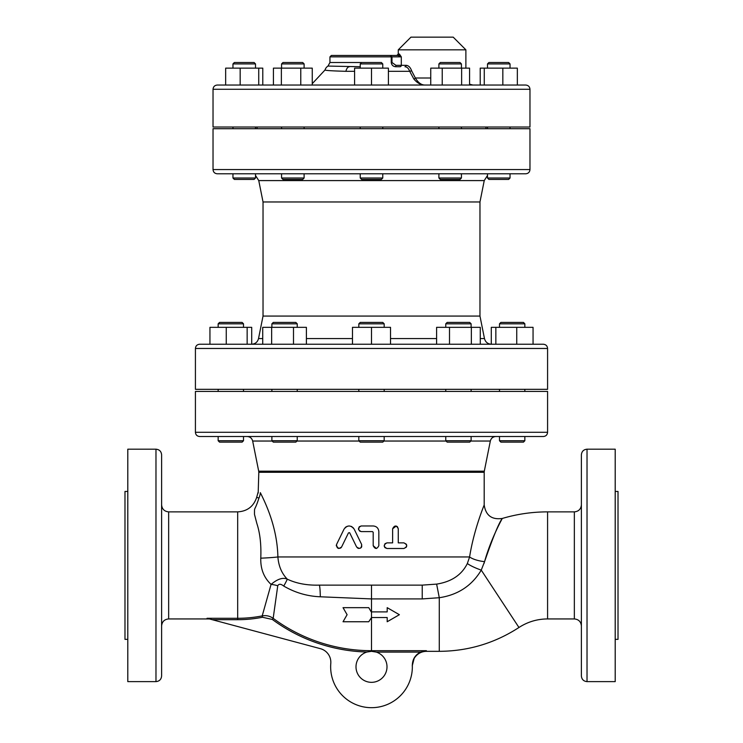 <?xml version="1.0" encoding="UTF-8"?>
<svg xmlns="http://www.w3.org/2000/svg" width="743" height="743" viewBox="0 0 743 743"><rect width="100%" height="100%" fill="white"/><g stroke="black" fill="none" stroke-linecap="round" stroke-linejoin="round"><path stroke-width="1.11" d="M378.828 531.598C378.493 528.171 376.608 526.295 373.19 525.96L361.219 525.96C357.587 527.836 357.587 529.713 361.219 531.598L372.484 531.598L373.19 532.304L373.19 545.678C375.066 549.318 376.952 549.318 378.828 545.678L378.828 531.598C378.493 528.171 376.608 526.295 373.19 525.96M373.19 532.304L372.484 531.598M376.404 548.473L373.19 545.678M361.219 531.598L359.538 531.041M358.59 529.787L359.222 526.787L361.219 525.96M403.904 548.501C407.517 546.625 407.517 544.74 403.904 542.864L398.267 542.864L398.267 528.775C396.39 525.134 394.514 525.134 392.629 528.775L392.629 542.864L386.992 542.864C383.369 544.74 383.369 546.625 386.992 548.501L403.904 548.501L406.263 547.21M392.629 528.775L396.223 526.072M396.558 526.193L397.096 526.499M397.449 526.796L398.267 528.775M386.992 548.501L385.023 547.693M384.855 547.507L384.224 546.161M384.215 546.114L385.004 543.69L386.992 542.864M403.904 542.864L406.263 544.155M406.523 544.656L406.709 545.473M406.709 545.891L406.523 546.709M353.092 527.614L354.17 529.127C350.77 524.967 347.399 524.967 344.037 529.127L336.57 544.452C336.69 548.566 338.381 549.393 341.631 546.913L341.111 547.656M345.105 527.623L346.108 526.824M346.944 526.388L348.894 525.96M351.263 526.388L352.098 526.824M357.866 548.213L356.575 546.913C359.844 549.365 361.535 548.548 361.637 544.452L354.17 529.127M340.647 548.037L338.641 548.464L336.282 545.734M336.282 545.678L336.57 544.452M361.637 544.452L361.711 546.755M361.479 547.201L361.098 547.675M360.606 548.065L358.655 548.464M341.631 546.913L348.467 532.898L349.535 532.647M349.739 532.898L356.575 546.913M207.018 618.297L212.219 619.69L237.676 619.69L237.676 618.297L207.018 618.297M237.676 619.69A127.508 127.508 0 0 0 262.474 617.257L272.347 619.458L273.173 618.343C269.876 615.993 266.217 615.176 262.205 615.891A126.115 126.115 0 0 1 237.676 618.297L237.676 511.871L168.652 511.871C164.37 511.453 162.02 509.113 161.612 504.831M366.921 652.029L371.5 651.332L376.274 652.085A15.492 15.492 0 0 1 384.001 675.991A15.492 15.492 0 0 1 358.878 675.824A15.492 15.492 0 0 1 366.921 652.029A166.98 166.98 0 0 1 272.347 619.458M371.5 651.332L371.5 650.692L426.389 650.692L420.696 652.085L426.398 650.868M343.034 621.752L347.102 614.702L343.034 621.752L368.769 621.752L371.5 617.526L371.5 650.692A165.587 165.587 0 0 1 273.173 618.343L277.752 585.763C278.848 583.692 280.845 583.794 283.742 586.069C295.092 592.682 307.286 596.257 320.307 596.787A14.089 1.133 -90 0 0 319.193 585.122C307.063 585.475 296.42 583.487 287.272 579.159C281.718 573.42 278.588 566.017 277.891 556.953C277.213 525.58 264.174 500.568 260.347 492.683C258.323 484.845 258.323 484.845 260.347 492.683C258.323 484.845 258.323 484.845 260.347 492.683A21.129 18.241 163.4 0 1 258.973 498.024C257.765 490.51 257.765 490.51 258.973 498.024C255.36 509.104 254.988 507.246 254.505 510.051L254.487 514.397L256.864 523.536C260.031 533.112 261.332 544.665 260.774 558.179C260.468 568.906 263.895 577.645 271.065 584.407L262.205 615.891L262.474 617.257M283.742 586.069A14.089 1.012 -58.7 0 0 287.272 579.159C282.944 577.2 277.548 578.946 271.065 584.407A14.089 5.749 -168.5 0 1 277.752 585.763M368.769 607.663L371.212 611.888L368.769 607.663L343.034 607.663L347.102 614.702M320.307 596.787L371.5 598.914L371.5 617.526L387.187 617.526L387.187 621.752L399.381 614.702L387.187 607.663L387.187 611.888L371.5 611.888M422.228 598.914L439.28 597.716C457.892 594.939 471.889 585.744 481.26 570.122A14.089 2.368 21.3 0 1 467.347 563.519C461.719 574.915 451.484 581.778 436.633 584.109L422.228 585.122L422.228 598.914L371.5 598.914L371.5 585.122M251.626 344.241C255.267 343.99 257.57 342.105 258.527 338.576L263.031 316.072L479.969 316.072L484.473 338.576L480.275 338.576M251.71 344.241L251.71 327.338L226.262 327.338L226.262 344.241L262.725 344.241L262.725 327.338L306.395 327.338L306.395 344.241L352.479 344.241L352.479 327.338L390.521 327.338L390.521 344.241L436.605 344.241L436.605 327.338L449.506 327.338L449.506 344.241L436.605 344.241M471.35 344.241L471.35 327.338L480.275 327.338L480.275 344.241L491.29 344.241L491.29 327.338L516.738 327.338L516.738 344.241L533.056 344.241L533.056 327.338L516.738 327.338M543.356 344.241L199.644 344.241C197.071 344.492 195.669 345.904 195.418 348.467L547.582 348.467C547.331 345.904 545.929 344.492 543.356 344.241M390.521 344.241L371.5 344.241L371.5 327.338M255.499 175.45L258.759 180.586L484.241 180.586L487.501 175.45M487.501 178.014L488.913 179.425L508.639 179.425L510.042 178.014L487.501 178.014L487.501 173.788L255.499 173.788L255.499 178.014L232.958 178.014L232.958 173.788L232.958 178.014L234.361 179.425L254.087 179.425L255.499 178.014M217.253 173.788L525.747 173.788C528.319 173.537 529.722 172.135 529.973 169.562L213.027 169.562C213.278 172.135 214.681 173.537 217.253 173.788M487.501 173.788L510.042 173.788L510.042 178.014M263.031 316.072L263.031 201.966L479.969 201.966L484.241 180.586M263.031 201.966L258.759 180.586M300.822 62.505L282.981 62.505L281.569 63.917L304.11 63.917L302.698 62.505L300.822 62.505M247.27 62.505L234.361 62.505L232.958 63.917L255.499 63.917L254.087 62.505L247.27 62.505M508.639 62.505L488.913 62.505L487.501 63.917L510.042 63.917L508.639 62.505M460.019 62.505L440.302 62.505L438.89 63.917L461.431 63.917L460.019 62.505M281.569 178.014L282.981 179.425L302.698 179.425L304.11 178.014L281.569 178.014L281.569 173.788M438.89 178.014L440.302 179.425L460.019 179.425L461.431 178.014L438.89 178.014L438.89 173.788M273.424 85.046L273.424 68.142L312.255 68.142L312.255 85.046M300.776 85.046L300.776 68.142M281.365 85.046L281.365 68.142M262.79 85.046L262.79 68.142L225.658 68.142L225.658 85.046L240.165 85.046L240.165 68.142M258.731 85.046L258.731 68.142M502.835 85.046L502.835 68.142L480.21 68.142L480.21 85.046M484.269 85.046L484.269 68.142M517.342 85.046L517.342 68.142L502.835 68.142M469.576 85.046L469.576 68.142L461.635 68.142L461.635 85.046L442.224 85.046L442.224 68.142L430.745 68.142L430.745 85.046M461.635 68.142L442.224 68.142M360.234 68.142L360.234 63.917L382.766 63.917L381.363 62.505L329.948 62.505L329.948 56.867L391.245 56.867L390.27 55.465L391.245 56.867L391.979 56.867L390.27 55.465L331.35 55.465L390.27 55.465L391.979 56.867L401.313 56.867L399.418 54.053A1.412 1.365 -90 0 1 398.053 55.465L401.313 56.867L401.313 65.319L395.917 65.319L391.979 62.505L391.979 56.867M360.234 178.014L361.637 179.425L381.363 179.425L382.766 178.014L360.234 178.014L360.234 173.788M382.766 178.014L382.766 173.788M371.5 68.142L371.5 85.046L354.597 85.046L354.597 68.142L388.403 68.142L388.403 85.046M382.766 128.715L382.766 127.025M398.053 55.465L390.27 55.465L398.053 55.465L396.855 55.465L398.267 54.053L399.418 54.053M398.267 49.827L410.944 37.15L453.202 37.15L465.88 49.827L398.267 49.827L398.267 54.053M406.059 65.319A1.412 1.087 90 0 1 404.972 66.731C407.034 66.87 408.604 68.393 409.69 71.309L413.86 79.009A1.412 0.502 138.3 0 0 415.365 78.006L411.622 70.817C410.377 67.316 408.52 65.486 406.059 65.319L401.313 65.319A1.412 1.282 90 0 1 400.031 66.731L395.713 66.731L395.917 65.319M391.877 64.595L391.245 62.505C391.626 65.096 393.112 66.508 395.713 66.731L400.031 66.731M388.403 71.309L409.69 71.309L413.86 79.009C417.12 82.965 420.761 84.981 424.764 85.046L424.755 85.046C421.262 84.962 418.133 82.622 415.365 78.006L430.745 78.006M424.736 85.046L423.222 84.943M329.948 62.505L327.988 66.071L360.234 66.731L327.988 66.071A7.04 7.04 0 0 0 325.016 69.991C325.369 70.492 332.344 70.938 345.922 71.309L354.597 71.309M349.516 66.731A7.04 3.836 90 0 0 345.922 71.309M393.614 66.183L392.787 65.625M420.557 652.15L420.696 652.085C415.198 654.862 412.411 659.338 412.328 665.505L414.325 657.759M416.851 654.639L417.733 653.877M412.328 665.505A40.856 40.856 0 0 1 370.469 707.67A40.856 40.856 0 0 1 330.793 663.443A14.089 14.089 0 0 0 320.4 648.676L212.219 619.69M525.747 85.046L217.253 85.046C214.681 85.296 213.278 86.708 213.027 89.271L529.973 89.271C529.722 86.708 528.319 85.296 525.747 85.046M445.763 440.738L447.175 442.141L469.706 442.141L471.118 440.738L445.763 440.738L445.763 436.512L495.86 436.512C492.943 436.708 491.104 438.221 490.334 441.036L484.306 471.183L258.694 471.183L252.666 441.036L272.189 441.036M469.706 322.406L447.175 322.406L445.763 323.818L471.118 323.818L469.706 322.406M499.491 436.512L499.491 440.738L500.903 442.141L523.443 442.141L524.846 440.738L499.491 440.738L499.491 436.512L524.846 436.512L524.846 440.738M523.443 322.406L500.903 322.406L499.491 323.818L524.846 323.818L523.443 322.406L524.846 323.818L524.846 327.338M219.556 442.141L218.154 440.738L219.556 442.141L242.097 442.141L243.509 440.738L218.154 440.738L218.154 436.512M234.314 322.406L219.556 322.406L218.154 323.818L243.509 323.818L242.097 322.406L234.314 322.406M271.882 440.738L273.294 442.141L295.825 442.141L297.237 440.738L271.882 440.738L271.882 436.512L445.763 436.512M293.68 322.406L273.294 322.406L271.882 323.818L297.237 323.818L295.825 322.406L293.68 322.406M471.35 327.338L449.506 327.338M495.85 344.241L495.85 327.338M247.15 344.241L247.15 327.338M226.262 327.338L209.944 327.338L209.944 344.241M293.494 344.241L293.494 327.338M271.65 344.241L271.65 327.338M358.823 440.738L360.234 442.141L382.766 442.141L384.177 440.738L358.823 440.738L358.823 436.512L384.177 436.512L384.177 440.738M382.766 322.406L360.234 322.406L358.823 323.818L384.177 323.818L382.766 322.406M358.823 327.338L358.823 323.818M384.177 391.431L384.177 389.323M213.027 169.562L213.027 128.715L529.973 128.715L529.973 169.562M195.418 348.467L195.418 389.323L547.582 389.323L547.582 348.467M199.644 436.512L543.356 436.512C545.929 436.262 547.331 434.85 547.582 432.287L195.418 432.287C195.669 434.85 197.071 436.262 199.644 436.512M271.882 436.512L247.14 436.512C250.057 436.708 251.905 438.221 252.666 441.036M195.418 432.287L195.418 391.431L547.582 391.431L547.582 432.287M161.612 565.404L161.612 454.818C161.277 451.4 159.392 449.524 155.974 449.19L127.796 449.19L127.796 681.619L155.974 681.619C159.392 681.285 161.277 679.408 161.612 675.981L161.612 565.404M581.388 625.977L581.388 613.829L581.388 625.977C580.98 621.696 578.63 619.346 574.348 618.938L547.582 618.938C537.208 618.993 527.669 621.854 518.958 627.491C494.727 643.206 468.164 651.156 439.28 651.332L426.417 651.332C421.875 651.435 418.17 653.255 415.3 656.775C411.854 660.964 412.244 668.096 412.337 665.719L412.337 665.691M581.388 587.063L581.388 613.829M581.388 516.979L581.388 504.831L581.388 516.979M581.388 565.404L581.388 675.981C581.723 679.408 583.608 681.285 587.026 681.619L587.026 449.19C583.608 449.524 581.723 451.4 581.388 454.818L581.388 565.404M481.223 570.187L484.566 561.652A14.089 4.272 10.4 0 1 469.595 556.953L467.347 563.519M481.863 511.045L482.922 508.24M483.879 505.76L484.195 504.952C485.764 515.438 491.792 519.942 502.287 518.456C517.072 514.082 532.164 511.89 547.582 511.871L547.582 618.938M469.595 556.953C474.08 528.301 485.216 502.658 484.139 505.101C483.284 507.302 473.681 530.836 469.595 556.953L277.891 556.953A21.129 1.245 177.7 0 1 260.774 558.179M484.566 561.652C493.046 537.143 498.925 522.793 502.222 518.577C503.392 516.608 491.29 537.403 484.566 561.652L483.99 563.528M319.193 585.122L422.275 585.122M260.421 492.925L260.607 493.417M258.183 493.083L258.805 472.288L484.195 472.288L484.306 471.183M587.026 681.619L615.204 681.619L615.204 449.19L587.026 449.19M615.204 639.361L618.018 639.361L618.018 491.448L615.204 491.448M127.796 491.448L124.982 491.448L124.982 639.361L127.796 639.361M213.027 89.271L213.027 127.025L529.973 127.025L529.973 89.271M485.959 128.715L485.959 127.025M376.274 652.085L420.696 652.085M209.405 618.938L168.652 618.938L168.652 511.871M258.973 498.024L256.669 497.392C253.586 506.475 247.252 511.305 237.676 511.871M436.633 584.109L439.28 597.716L439.28 651.332M436.605 338.576L390.521 338.576M352.479 338.576L306.395 338.576M262.725 338.576L258.527 338.576M391.245 56.867L391.245 62.505L391.979 62.505M409.69 71.309L411.622 70.817M581.388 504.831C580.98 509.113 578.63 511.453 574.348 511.871L574.348 618.938M481.26 570.122L518.958 627.491M155.974 449.19L155.974 681.619M296.931 441.036L359.129 441.036M383.871 441.036L446.069 441.036M470.811 441.036L490.334 441.036M484.473 338.576C485.43 342.105 487.733 343.99 491.374 344.241M304.11 68.142L304.11 63.917M281.569 68.142L281.569 63.917M255.499 68.142L255.499 63.917M232.958 68.142L232.958 63.917L232.958 68.142M510.042 68.142L510.042 63.917M487.501 68.142L487.501 63.917M461.431 68.142L461.431 63.917M438.89 68.142L438.89 63.917M304.11 178.014L304.11 173.788M234.361 179.425L232.958 178.014M461.431 178.014L461.431 173.788M304.11 128.715L304.11 127.025M281.569 128.715L281.569 127.025M255.499 128.715L255.499 127.025M232.958 128.715L232.958 127.025L232.958 128.715M510.042 128.715L510.042 127.025M487.501 128.715L487.501 127.025M461.431 128.715L461.431 127.025M438.89 128.715L438.89 127.025M361.637 62.505L360.234 63.917M382.766 68.142L382.766 63.917M360.234 128.715L360.234 127.025M465.88 49.827L465.88 68.142M325.016 69.991L312.255 83.68M329.948 56.867L331.35 55.465M469.576 84.2L472.929 85.046M471.118 440.738L471.118 436.512M471.118 327.338L471.118 323.818M445.763 327.338L445.763 323.818M499.491 323.818L499.491 327.338L499.491 323.818L500.903 322.406M243.509 440.738L243.509 436.512M243.509 327.338L243.509 323.818M218.154 327.338L218.154 323.818M297.237 440.738L297.237 436.512M297.237 327.338L297.237 323.818M271.882 327.338L271.882 323.818M471.118 391.431L471.118 389.323M445.763 391.431L445.763 389.323M524.846 391.431L524.846 389.323M499.491 391.431L499.491 389.323M243.509 391.431L243.509 389.323M218.154 391.431L218.154 389.323M297.237 391.431L297.237 389.323M271.882 391.431L271.882 389.323M384.177 327.338L384.177 323.818M358.823 391.431L358.823 389.323M168.652 618.938C164.37 619.346 162.03 621.696 161.612 625.977M574.348 511.871L547.582 511.871M484.195 504.952L484.195 472.288M256.669 497.392L258.053 492.349M258.694 471.183L258.805 472.288M479.969 316.072L479.969 201.966M257.041 128.715L257.041 127.025"/></g></svg>
